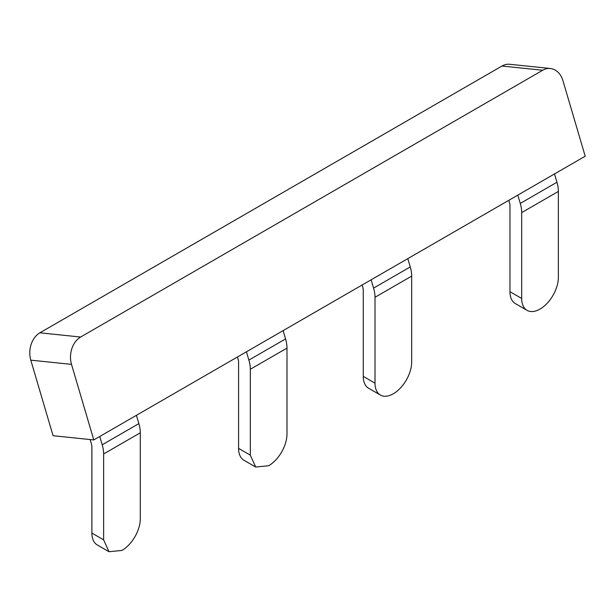 <?xml version="1.0" encoding="UTF-8"?>
<svg xmlns="http://www.w3.org/2000/svg" width="616" height="616" viewBox="0 0 616 616"><rect width="100%" height="100%" fill="white"/><g stroke="black" fill="none" stroke-linecap="round" stroke-linejoin="round"><path stroke-width="0.92" d="M93.778 439.932L71.518 364.387A20.744 15.623 -84.1 0 1 80.619 337.037L542.696 70.255A20.744 15.623 -84.1 0 1 550.404 68.507A20.744 15.623 -84.1 0 1 562.932 80.673L585.2 156.21L93.778 439.932L53.068 435.705L30.8 360.16A20.744 15.623 -84.1 0 1 39.901 332.809L501.986 66.028A20.744 15.623 -84.1 0 1 509.694 64.28L550.404 68.507M237.445 356.987L238.03 358.974A10.372 5.991 -120 0 1 238.446 360.784A10.372 5.991 -120 0 1 238.585 362.501L238.585 448.379L250.319 455.155L250.319 369.277A26.965 15.569 -120 0 0 248.887 360.098L246.439 351.79M283.114 330.623L285.562 338.923A26.965 15.569 60 0 1 286.987 348.102L286.987 433.987A25.934 14.969 -60 0 1 268.653 465.742L255.686 467.028L250.319 455.155M238.585 448.379A25.934 14.969 120 0 0 243.951 460.252L255.686 467.028M362.139 285L362.724 286.987A10.372 5.991 -120 0 1 363.132 288.796A10.372 5.991 -120 0 1 363.271 290.513L363.271 376.391L375.005 383.167L375.005 297.289A26.965 15.569 -120 0 0 373.581 288.111L371.132 279.803M407.8 258.628L410.248 266.936A26.965 15.569 60 0 1 411.68 276.114L411.68 361.992A25.934 14.969 120 0 1 393.339 393.755A25.934 14.969 120 0 1 380.372 395.041A25.934 14.969 120 0 1 375.005 383.167M363.271 376.391A25.934 14.969 120 0 0 368.637 388.265L380.372 395.041M508.824 200.308L509.417 202.294A10.372 5.991 -120 0 1 509.825 204.104A10.372 5.991 -120 0 1 509.963 205.821L509.963 291.699L521.698 298.475L521.698 212.597A26.965 15.569 -120 0 0 520.274 203.419L517.825 195.11M554.492 173.935L556.941 182.244A26.965 15.569 60 0 1 558.373 191.422L558.373 277.308A25.934 14.969 120 0 1 540.032 309.063A25.934 14.969 120 0 1 527.065 310.349A25.934 14.969 120 0 1 521.698 298.475M509.963 291.699A25.934 14.969 120 0 0 515.33 303.572L527.065 310.349M90.129 439.555L91.337 443.666A10.372 5.991 60 0 1 91.753 445.476A10.372 5.991 60 0 1 91.892 447.193L91.892 533.071A25.934 14.969 120 0 0 97.259 544.944L108.994 551.72L121.96 550.435A25.934 14.969 -60 0 0 140.294 518.68L140.294 432.794A26.965 15.569 60 0 0 138.869 423.615L136.421 415.307M99.754 436.482L102.202 444.791A26.965 15.569 60 0 1 103.627 453.969L103.627 539.847L108.994 551.72M542.696 70.255L501.986 66.028M80.619 337.037L39.901 332.809M71.518 364.387L30.8 360.16M250.319 369.277L286.987 348.102M248.887 360.098L285.562 338.923M375.005 297.289L411.68 276.114M373.581 288.111L410.248 266.936M521.698 212.597L558.373 191.422M520.274 203.419L556.941 182.244M103.627 453.969L140.294 432.794M102.202 444.791L138.869 423.615M91.892 533.071L103.627 539.847"/></g></svg>
